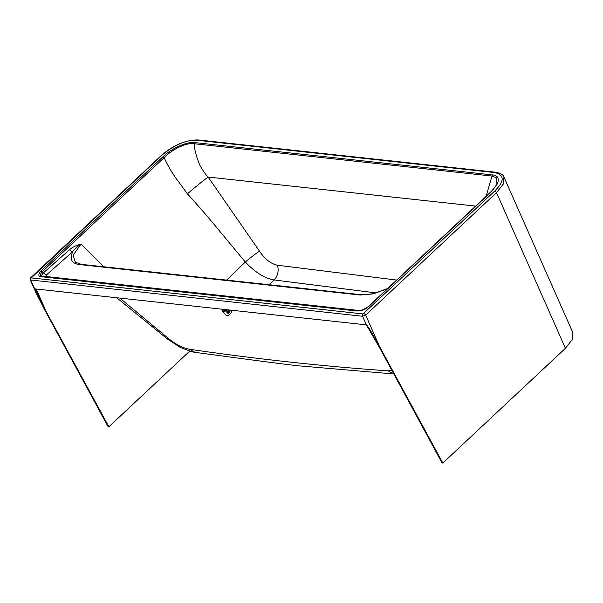 <?xml version="1.0" encoding="UTF-8"?>
<svg xmlns="http://www.w3.org/2000/svg" width="603" height="603" viewBox="0 0 603 603"><rect width="100%" height="100%" fill="white"/><g stroke="black" fill="none" stroke-linecap="round" stroke-linejoin="round"><path stroke-width="0.9" d="M359.991 310.598L47.17 276.634L46.303 276.4L46.65 274.742L72.692 251.67C69.292 259.569 71.87 263.903 80.425 264.664L360.195 295.04L373.159 293.902L387.232 288.875M46.65 274.742A4.409 2.08 48.5 0 1 43.469 272.812L42.15 271.795C40.137 274.131 40.009 275.639 41.773 276.31C41.155 275.918 41.72 274.749 43.469 272.812L69.518 249.74C71.795 247.501 75.624 245.609 81.021 244.064L73.144 255.175L75.315 262.245L81.36 264.34A1.764 1.364 96.2 0 0 80.425 264.664M103.663 266.76L81.021 244.064C76.558 247.305 73.785 249.838 72.692 251.67A4.409 2.08 48.5 0 1 69.518 249.74M41.358 276.038L357.956 310.651A1.764 1.364 96.2 0 0 356.999 310.997C362.049 310.801 365.908 309.347 368.591 306.626A1.764 0.837 46.9 0 0 368.154 306.731M357.956 310.651L363.044 309.806L368.147 306.739L490.141 192.545A1.764 0.837 46.9 0 1 490.586 192.432L497.377 183.862C499.39 178.398 497.807 175.42 492.621 174.93L194.739 142.587C191.03 141.916 185.287 143.318 177.516 146.793C171.719 149.71 166.827 153.064 162.848 156.848A1.764 0.837 -133.1 0 1 164.144 157.602C168.139 166.466 173.069 174.666 178.933 182.204L187.42 193.857C199.216 206.799 210.296 219.628 220.66 232.351L245.331 262.019A13.507 0.912 141.6 0 1 259.509 251.187C264.868 259.124 270.815 263.805 277.357 265.214L396.653 280.056M490.141 192.545C493.525 189.357 495.779 186.41 496.902 183.704L496.751 177.975L492.048 176.061A1.764 1.364 -83.8 0 1 492.621 174.93M259.509 251.187L208.141 177.056C206.128 175.224 203.415 171.38 200 165.524C196.412 157.112 194.468 149.838 194.166 143.718L492.048 176.061L486.056 196.374M475.661 206.105L208.141 177.056A20.246 0.874 -39.7 0 0 187.42 193.857M226.607 280.109L245.331 262.019C255.235 272.466 264.815 278.443 274.094 279.958L376.114 292.93M269.157 284.729L274.094 279.958A11.758 8.985 97.9 0 0 277.357 265.214M81.36 264.34L361.122 294.709A1.764 1.364 96.2 0 0 360.195 295.04M194.739 142.587A1.764 1.364 -83.8 0 0 194.166 143.718C190.646 142.941 185.219 144.268 177.877 147.705C172.413 150.592 167.83 153.893 164.144 157.602L42.15 271.795A1.764 0.837 -133.1 0 0 40.861 271.041C37.936 274.757 38.208 276.664 41.66 276.762L356.999 310.997M42.609 276.415A1.764 1.364 96.2 0 0 41.66 276.762M162.154 155.031C176.852 142.609 190.224 139.497 197.4 140.295L494.905 172.601C506.475 175.548 502.608 183.237 494.611 191.128L363.021 313.922L31.303 277.908L162.154 155.031A1.764 0.837 46.9 0 0 161.702 155.159C173.83 144.833 186.048 139.76 198.349 139.949A1.764 1.364 96.2 0 0 197.4 140.295M198.349 139.949L495.854 172.247C500.776 173.249 503.475 174.862 503.965 177.094L503.158 184.277L496.488 192.651L365.652 315.128L362.584 316.258L30.308 279.943L35.788 292.312L34.68 288.852L45.391 310.221L108.879 426.796L189.621 351.21M503.965 177.094L572.85 332.622L572.149 339.685L565.426 348.293L442.828 463.051L442.082 462.968L375.134 339.489M108.879 426.796L108.133 426.713L44.856 310.168L35.788 292.312M378.805 346.424L366.398 324.866C368.335 327.06 369.051 327.61 379.543 346.506L442.828 463.051M379.543 346.506L365.652 315.128A1.764 0.837 -133.1 0 0 363.775 313.605M31.303 277.908A1.764 1.364 -83.8 0 0 30.866 280.244L34.68 288.852L366.398 324.866L362.584 316.258A1.764 1.364 -83.8 0 1 363.021 313.922M35.773 288.973L45.594 310.244L36.195 289.018M393.744 373.95L388.053 370.837C324.271 366.42 258.137 359.237 189.651 349.295L194.95 352.363L192.282 351.896L180.425 347.516L167.114 338.788L168.501 338.517L119.831 298.101M227.007 309.738A3.384 1.741 139.6 0 1 223.389 311.623A3.384 1.741 139.6 0 1 222.635 311.261L226.042 315.256A3.384 1.741 -40.4 0 0 226.788 315.618A3.384 1.741 -40.4 0 0 230.286 313.861A3.384 1.741 -40.4 0 0 231.19 310.869L230.55 310.123M230.271 310.093A3.384 1.741 139.6 0 1 227.949 313.53L228.318 313.01L227.06 311.532M228.484 309.897A3.384 1.741 -40.4 0 1 226.562 311.894L227.949 313.53M227.595 312.158A2.631 1.349 139.6 0 1 229.555 311.095M228.944 309.95L230.022 310.56A3.09 1.59 -40.4 0 0 229.992 310.063M228.205 312.867A2.631 1.349 -40.4 0 0 229.637 310.764M229.163 309.972L229.864 310.786M230.022 310.56L229.562 310.01M46.303 276.4A4.409 3.844 -63 0 1 45.7 276.747M490.586 192.432L368.591 306.626M40.861 271.041L162.848 156.848M565.426 348.293L496.488 192.651A1.764 0.837 -133.1 0 0 494.611 191.128M495.862 172.247A1.764 1.364 96.2 0 0 494.905 172.601M391.844 370.446L388.053 370.837M189.651 349.295C182.958 348.112 175.91 344.517 168.501 338.517M30.859 277.629A1.764 0.837 46.9 0 1 31.311 277.508M221.587 309.151L222.778 310.545A2.811 1.44 -40.4 0 0 223.404 310.839A2.811 1.44 -40.4 0 0 226.065 309.633M222.424 310.13L222.635 311.261A3.384 1.741 139.6 0 1 222.447 310.153M222.477 310.191A3.249 1.673 -40.4 0 0 223.411 311.465A3.249 1.673 -40.4 0 0 226.826 309.716A3.294 1.696 139.6 0 1 223.389 311.495A3.294 1.696 139.6 0 1 222.454 310.161M361.122 294.709L366.127 294.769L374.184 293.442L387.623 288.505M167.106 338.796L116.681 297.754M194.927 352.363C226.472 356.463 267.453 362.207 297.498 365.727L393.978 373.973M161.71 155.152L30.866 277.621C30.451 277.568 30.263 278.337 30.308 279.943"/></g></svg>
